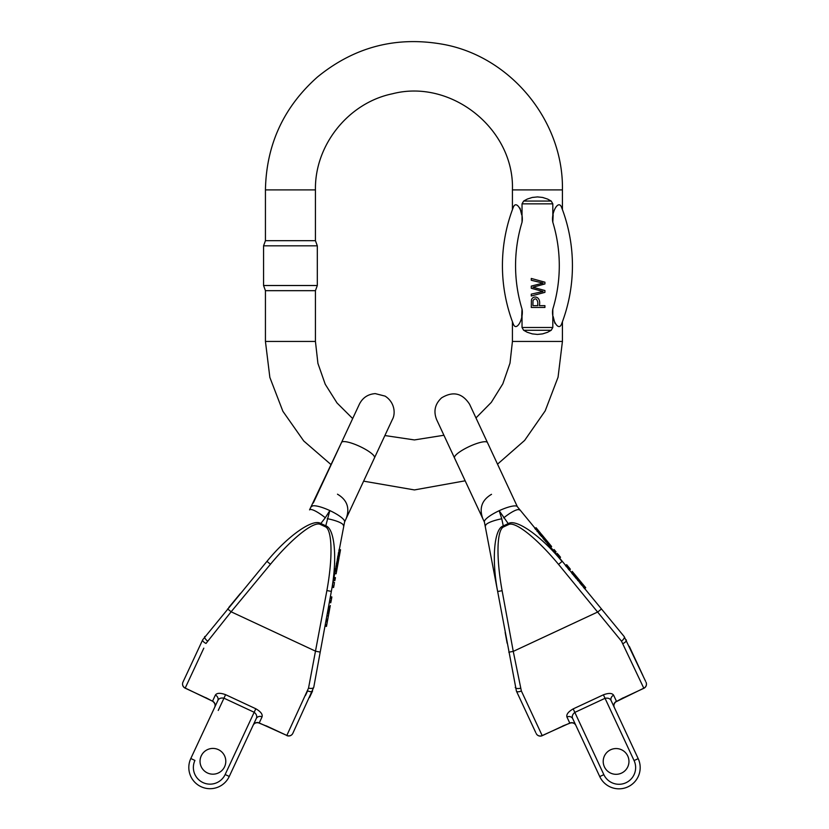 <?xml version="1.0" encoding="UTF-8"?>
<svg xmlns="http://www.w3.org/2000/svg" width="829" height="829" viewBox="0 0 829 829"><rect width="100%" height="100%" fill="white"/><g stroke="black" fill="none" stroke-linecap="round" stroke-linejoin="round"><path stroke-width="1.24" d="M627.76 755.996A12.881 12.881 0 0 0 605.533 754.048A12.881 12.881 0 0 0 614.963 774.265A12.881 12.881 0 0 0 627.76 755.996M481.411 515.659L454.489 457.929L484.416 522.104L497.649 591.512C491.576 559.43 494.105 528.912 503.068 526.021L508.384 523.545C516.363 518.539 541.368 536.208 562.041 561.482L558.539 564.383A62.548 13.637 -129.6 0 0 508.819 524.467L499.172 510.716A18.186 4.093 -25 0 1 517.379 506.737L624.216 636.62L645.573 681.262M604.414 766.877A12.881 12.881 0 0 1 617.201 748.608A12.881 12.881 0 0 1 626.631 768.825A12.881 12.881 0 0 1 604.414 766.877M613.626 695.22L616.475 701.324A4.549 4.446 -25 0 0 614.237 707.272L611.242 700.857A4.549 4.104 -25 0 1 613.626 695.22C612.144 693.013 608.735 692.878 603.408 694.806L573.191 708.888C568.29 711.738 566.207 714.443 566.932 716.992A4.549 4.104 155 0 1 572.787 718.795L574.134 721.676M615.74 701.914L643.791 688.194L621.481 641.169L558.539 564.383M496.923 587.564L516.415 691.106A4.549 1.969 -25 0 0 521.358 690.961L513.255 651.387L597.885 611.926L601.388 609.025M566.932 716.992L569.782 723.095L542.166 735.582L521.358 690.961M569.865 723.106A4.549 4.477 155 0 1 575.813 725.271L575.782 725.199A4.549 4.446 155 0 0 569.782 723.095L570.704 722.909M535.71 732.484L533.078 726.857L535.71 732.484M507.13 643.2L505.141 632.372M497.649 591.512L502.115 590.694A62.548 13.637 -100.4 0 1 503.504 526.943L508.819 524.467M516.415 691.106L533.078 726.857M503.504 526.943L501.752 518.788A18.186 3.969 169.6 0 0 485.587 525.783M501.752 518.788L499.172 510.716A18.186 4.093 155 0 0 484.416 522.104M454.489 457.929A18.186 4.093 155 0 1 469.245 446.541A18.186 4.093 155 0 1 487.452 442.562L517.379 506.737M508.778 652.205L513.255 651.387L502.115 590.694M515.244 687.438A4.549 1.772 -10.4 0 0 520.477 688.267M575.782 725.199L572.787 718.795C571.689 716.588 572.362 714.463 574.829 712.401L605.035 698.308C608.196 697.749 610.268 698.598 611.242 700.857L638.195 758.649A21.212 21.212 0 0 1 627.926 786.845A21.212 21.212 0 0 1 599.74 776.576A21.212 21.212 0 0 0 627.926 786.845A21.212 21.212 0 0 0 638.195 758.649L614.268 707.344C613.47 705.22 614.03 703.365 615.916 701.79L623.19 697.8M575.43 724.442L599.74 776.576L603.854 774.659L573.191 708.888M642.941 675.625L629.304 646.371M503.7 517.876A18.186 3.969 -39.6 0 1 519.441 509.99M624.216 636.62A4.549 1.772 140.4 0 1 621.481 641.169M626.278 639.874A4.549 1.969 155 0 1 622.983 643.573M616.424 701.396A4.549 4.477 -25 0 0 614.268 707.344M577.575 580.248L578.777 579.326L574.808 574.528L573.606 575.45M575.461 575.326L574.259 576.248M574.808 574.528L574.01 573.564L572.808 574.487M577.43 577.699L576.228 578.621M576.777 576.922L575.575 577.844M576.435 576.497L575.233 577.419M576.331 576.373L575.129 577.295M580.756 584.093L581.958 583.17L581.202 582.259L579.999 583.181M581.357 582.455L580.155 583.378M581.202 582.259L579.046 579.658L577.844 580.58M554.86 552.798L556.062 551.876L555.689 551.43L554.487 552.352M555.689 551.43L555.098 550.715L553.896 551.637M555.378 551.057L554.788 550.342L553.585 551.264M554.788 550.342L554.135 549.554L552.933 550.477M550.435 547.461L551.637 546.539L550.021 544.58L546.373 540.166L545.171 541.088M547.109 541.057L545.907 541.979M546.373 540.166L545.482 539.099L544.28 540.021M550.021 544.58L548.819 545.503M549.326 543.741L548.124 544.663M548.539 542.788L547.337 543.71M548.342 542.549L547.14 543.472M534.85 528.622L536.052 527.7L538.176 530.259L536.974 531.182M536.85 528.664L535.648 529.586M538.176 530.259L537.254 531.524M538.456 530.601L537.42 531.731M538.622 530.809L539.689 532.094L538.487 533.016M539.689 532.094L540.477 533.047L539.275 533.969M540.477 533.047L539.492 534.228M559.938 556.56L560.528 557.285L559.326 558.207M559.285 558.145L560.487 557.223L559.015 557.824M560.217 556.901L557.979 554.197M572.435 574.041L573.305 572.725L572.373 573.969M573.575 573.046L572.197 571.378M544.135 539.834L545.337 538.912L541.741 534.57L541.088 533.793L539.886 534.715M541.741 534.57L540.539 535.493M545.067 538.591L543.865 539.513M544.27 537.627L543.068 538.549M542.674 535.71L541.472 536.622M541.865 534.726L540.663 535.648M569.378 567.969L566.663 564.684L565.461 565.606M567.254 565.409L566.052 566.331M569.668 568.321L568.466 569.243M569.057 567.585L567.855 568.497M567.751 566L566.549 566.922M567.399 565.575L566.186 566.497M584.538 588.663L585.74 587.74L584.694 586.476L582.518 583.854L581.316 584.777M581.616 585.139L582.518 583.854M585.253 587.16L584.051 588.082M552.819 309.103A148.961 148.961 0 0 0 552.819 222.234L552.819 203.851L522.032 203.851L522.032 222.234C523.938 212.763 516.426 199.105 513.306 207.291C512.156 210.307 512.156 210.307 513.306 207.291C512.156 210.307 512.156 210.307 513.306 207.291A162.101 162.101 0 0 0 513.306 324.056C516.426 332.242 523.949 318.543 522.032 309.103L522.032 327.486L552.819 327.486L552.819 309.103C550.912 318.585 558.425 332.232 561.554 324.056C562.694 321.03 562.694 321.03 561.554 324.056C562.694 321.03 562.694 321.03 561.554 324.056A162.101 162.101 0 0 0 561.554 207.291C558.425 199.095 550.902 212.794 552.819 222.234L553.15 214.908M522.032 203.851L523.627 201.064L527.285 199.064L532.249 197.457L537.43 196.919L542.612 197.457L547.565 199.064L551.223 201.064L552.819 203.851M519.98 208.11L521.7 214.908M561.554 207.291C562.694 210.307 562.694 210.307 561.554 207.291C562.694 210.307 562.694 210.307 561.554 207.291A162.101 162.101 0 0 1 561.554 324.056A162.101 162.101 0 0 0 561.554 207.291A162.101 162.101 0 0 1 561.554 324.056M554.87 323.237L553.15 316.44M552.819 327.486L551.223 330.274L547.565 332.284L542.612 333.88L537.43 334.429L532.249 333.88L527.285 332.284L523.627 330.274L522.032 327.486M513.306 324.056C512.156 321.03 512.156 321.03 513.306 324.056C512.156 321.03 512.156 321.03 513.306 324.056A162.101 162.101 0 0 1 513.306 207.291M522.032 222.234A148.961 148.961 0 0 0 522.032 309.103L521.7 316.44M551.223 330.274L523.627 330.274M331.154 464.717L303.735 440.976L282.886 411.288L269.86 377.433L265.435 341.434L315.434 341.434L315.434 290.668L265.435 290.668L263.56 285.518L317.31 285.518L317.31 245.819L263.56 245.819L263.56 285.518M315.434 240.669L265.435 240.669L265.435 189.903L315.434 189.903L315.434 240.669L317.31 245.819M537.772 305.652L537.772 302.129C536.736 298.44 535.151 297.891 533.016 300.481L532.902 305.652L537.772 305.652M544.922 307.455L531.285 307.455L531.42 300.233C532.208 295.207 541.451 295.528 539.378 305.652L544.922 305.652L544.922 307.455M544.922 292.368L531.285 295.984L531.285 294.14L543.016 291.487L531.285 288.274L531.285 286.098L543.016 283.083L531.285 280.264L531.285 278.451L544.922 282.192L544.922 283.932L532.933 287.238L544.922 290.523L544.922 292.368M224.586 766.752A12.881 12.881 0 0 0 211.799 748.473A12.881 12.881 0 0 0 202.369 768.69A12.881 12.881 0 0 0 224.586 766.752M269.518 558.259L266.959 561.347C287.632 536.083 312.637 518.405 320.616 523.41L325.932 525.887C334.895 528.788 337.424 559.295 331.351 591.378L326.885 590.559A62.548 13.637 -79.6 0 0 325.496 526.819L329.828 510.581A18.186 4.093 25 0 1 344.584 521.98L332.077 587.429M331.351 591.378L313.756 687.303L292.824 733.354A4.549 4.425 25 0 1 286.834 735.447L308.523 688.143L326.885 590.559M201.24 755.861A12.881 12.881 0 0 1 223.467 753.913A12.881 12.881 0 0 1 214.037 774.131A12.881 12.881 0 0 1 201.24 755.861M215.125 706.381L190.805 758.514A21.212 21.212 0 0 0 201.074 786.711A21.212 21.212 0 0 0 229.26 776.452L256.213 718.66A4.549 4.104 25 0 1 262.068 716.857C262.793 714.308 260.71 711.614 255.809 708.764L225.592 694.671C220.265 692.743 216.856 692.889 215.374 695.085A4.549 4.104 -155 0 1 217.758 700.733L214.732 707.21C215.53 705.085 214.97 703.241 213.084 701.666L213.26 701.78M262.068 716.857L259.218 722.961L286.834 735.447L266.233 725.841M227.612 608.9L231.115 611.792L270.461 564.248L266.959 561.347L202.722 639.739A4.549 1.969 25 0 0 206.017 643.449L231.115 611.792L315.745 651.262L320.222 652.081M215.374 695.085L212.525 701.189L185.209 688.06L203.81 648.164M218.234 710.453L223.965 698.184C220.804 697.624 218.732 698.474 217.758 700.733L214.763 707.137A4.549 4.446 -155 0 0 212.525 701.189L205.81 697.666M228.773 607.502L240.472 593.357M270.461 564.248A62.548 13.637 -50.4 0 1 320.181 524.342L325.496 526.819M202.722 639.739L182.96 682.122A4.549 4.549 0 0 0 185.157 688.163L185.209 688.06A4.549 4.425 -155 0 1 182.96 682.122M347.589 515.534L374.511 457.795A18.186 4.093 -155 0 0 359.755 446.406A18.186 4.093 -155 0 0 341.548 442.427L309.559 509.866A18.186 3.969 -140.4 0 1 325.3 517.752L329.828 510.581A18.186 4.093 -155 0 0 311.621 506.612M374.511 457.795L344.584 521.98M325.3 517.752L320.181 524.342M204.784 636.485A4.549 1.772 39.6 0 0 207.519 641.035M253.249 725.012A4.549 4.446 25 0 1 259.218 722.961L259.135 722.971A4.549 4.477 25 0 0 253.187 725.147L229.26 776.452L225.146 774.524L254.171 712.266C256.638 714.329 257.311 716.463 256.213 718.66L229.26 776.452A21.212 21.212 0 0 1 201.074 786.711A21.212 21.212 0 0 1 190.805 758.514L214.732 707.21A4.549 4.477 -155 0 0 212.576 701.261M259.135 722.971L258.296 722.774M309.559 697.479L312.585 690.971A4.549 1.969 -155 0 1 307.642 690.837L305.435 695.552M327.248 518.664A18.186 3.969 10.4 0 1 343.413 525.648M313.756 687.303A4.549 1.772 -169.6 0 1 308.523 688.143M326.947 615.377L328.429 615.709L329.134 611.895L329.559 609.543L328.077 609.222M329.372 610.558L327.901 610.227M329.559 609.543L329.787 608.32L328.305 607.989M328.439 615.667L326.958 615.346M328.823 613.584L327.341 613.263M328.999 612.59L327.528 612.268M329.103 612.051L327.621 611.719M329.134 611.895L327.652 611.564M326.056 620.247L327.538 620.579L327.756 619.408L326.274 619.076M327.704 619.657L326.232 619.325M327.756 619.408L328.357 616.092L326.885 615.76M333.382 580.29L334.864 580.621L334.968 580.051L333.486 579.72M334.968 580.051L335.134 579.129L333.662 578.808M335.061 579.575L335.227 578.652L333.745 578.331M335.227 578.652L335.413 577.658L333.932 577.326M334.636 573.471L336.118 573.803L337.403 566.818L337.61 565.668L336.128 565.337M337.403 566.818L335.921 566.487M337.61 565.668L337.859 564.3L336.377 563.979M336.574 571.305L335.092 570.974M336.771 570.228L335.289 569.906M336.988 569.026L335.517 568.694M337.051 568.715L335.569 568.383M339.051 549.43L340.522 549.762L339.931 553.026L338.45 552.694M340.304 550.984L338.823 550.653M339.931 553.026L338.367 553.13M339.849 553.461L338.315 553.399M339.797 553.72L339.496 555.368L338.014 555.047M339.496 555.368L339.279 556.58L337.797 556.249M339.279 556.58L337.735 556.591M333.766 586.6L333.6 587.523L332.118 587.191M332.139 587.119L333.693 587.036L332.211 586.704M333.693 587.036L334.325 583.585M328.408 607.45L329.89 607.771L329.983 607.232L328.429 607.325M329.911 607.647L330.294 605.522M329.89 607.74L328.419 607.408M336.419 563.751L337.9 564.072L338.657 559.979L339.102 557.534L337.621 557.202M338.916 558.528L337.434 558.197M337.973 563.658L336.501 563.326M338.201 562.425L336.719 562.103M338.657 559.979L337.175 559.648M338.885 558.725L337.403 558.404M331.103 601.16L331.869 596.984L330.388 596.652M331.693 597.896L330.222 597.574M331.02 601.616L329.538 601.284M331.185 600.673L329.714 600.341M331.559 598.662L330.077 598.331M331.662 598.113L330.18 597.782M327.382 621.439L325.901 621.118L327.382 621.439M325.123 625.335L326.605 625.657L326.471 626.413L324.989 626.082M326.605 625.657L327.289 621.916L325.818 621.584M638.195 758.649L634.071 760.566A16.673 16.673 0 0 1 626.009 782.721A16.673 16.673 0 0 1 603.854 774.659L580.549 724.67M634.071 760.566L603.408 694.806M575.813 725.271C574.694 723.302 572.922 722.536 570.507 722.971L562.767 725.976M542.166 735.582A4.549 4.425 155 0 1 536.176 733.489A4.549 4.549 0 0 0 542.218 735.686L542.166 735.582M643.791 688.194A4.549 4.425 -25 0 0 646.04 682.257A4.549 4.549 0 0 1 643.843 688.298L643.791 688.194M559.627 556.186L558.425 557.109M572.974 572.321L571.772 573.243M584.694 586.476L583.481 587.398M562.425 209.613L562.425 189.903L512.426 189.903L512.426 209.613M562.425 321.725L562.425 341.434L512.426 341.434L510.001 363.154L502.84 383.806L491.307 402.366L475.97 417.93M523.627 201.064L551.223 201.064M225.146 774.524A16.673 16.673 0 0 1 202.991 782.586A16.673 16.673 0 0 1 194.929 760.442L190.805 758.514M225.592 694.671L223.965 698.184L254.171 712.266L255.809 708.764M223.965 698.184L220.39 705.831M333.859 586.124L332.377 585.792M330.077 606.724L328.595 606.393M326.761 624.797L325.289 624.465M515.669 503.079L469.587 404.241C462.323 393.081 452.997 390.946 441.588 397.858C434.987 403.982 433.329 411.236 436.624 419.609L482.716 518.446M442.479 432.178L436.624 419.609M491.524 494.322C481.97 499.97 479.038 508.022 482.737 518.488M542.218 735.686L562.818 726.08M643.843 688.298L623.242 697.904M577.595 580.279L578.797 579.357M556.083 554.28L557.285 553.357M569.212 570.145L570.414 569.222M572.456 574.062L573.658 573.15M568.735 569.564L569.937 568.642M581.305 584.766L582.507 583.844M512.426 321.725L512.426 341.434M265.435 341.434L265.435 290.668M562.425 341.434L558.062 377.195L545.202 410.852L524.622 440.427L497.524 464.167M465.162 480.81L414.417 489.929L363.62 481.152M443.919 435.256L414.427 439.93L384.884 435.546M352.677 418.562L337.02 402.967L325.237 384.262L317.921 363.403L315.434 341.434M562.425 189.903C563.689 121.448 511.338 57.149 444.043 44.497C396.853 35.823 354.667 46.652 317.486 76.983C283.653 107.034 266.306 144.671 265.435 189.903M512.426 189.903C514.519 129.148 451.287 78.486 392.449 93.781C348.491 102.786 314.637 145.034 315.434 189.903M315.434 290.668L317.31 285.518M265.435 240.669L263.56 245.819M346.284 518.322L392.376 419.484C395.474 414.282 395.257 402.656 385.122 396.127L375.288 393.62C368.035 394.138 362.739 397.64 359.413 404.117L313.31 502.985M337.476 494.198C347.03 499.835 349.962 507.897 346.263 518.363M185.157 688.163L205.758 697.769M253.187 725.147C254.306 723.168 256.078 722.401 258.493 722.836L266.182 725.955M286.782 735.561A4.549 4.549 0 0 0 292.824 733.354M333.04 582.186L334.522 582.518M329.331 602.434L330.802 602.766M329.455 601.709L330.937 602.03"/></g></svg>
